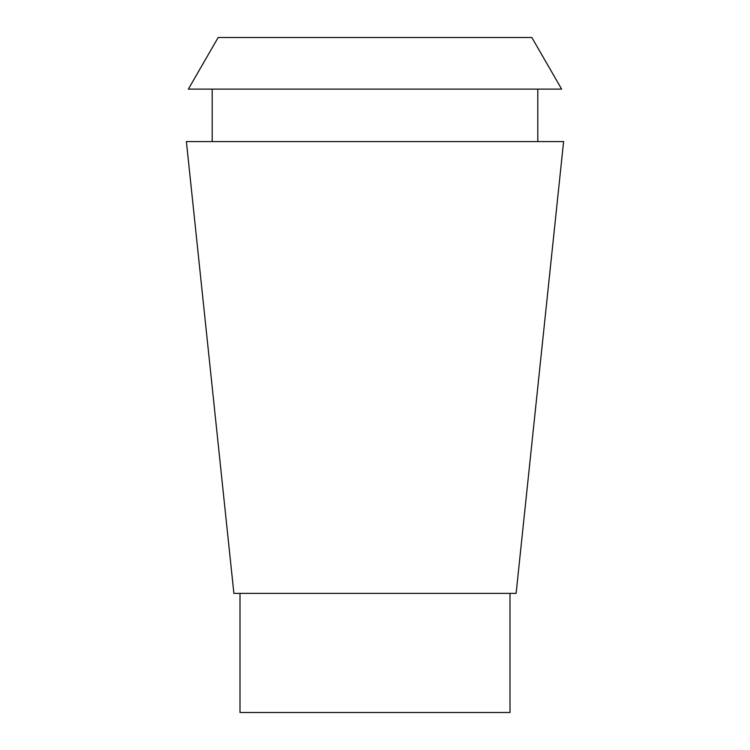 <?xml version="1.0" encoding="UTF-8"?>
<svg xmlns="http://www.w3.org/2000/svg" width="750" height="750" viewBox="0 0 750 750"><rect width="100%" height="100%" fill="white"/><g stroke="black" fill="none" stroke-linecap="round" stroke-linejoin="round"><path stroke-width="1.12" d="M240 593.381L240 712.5L510 712.5L510 593.381M233.887 593.381L516.112 593.381L563.606 141.581L186.394 141.581L233.887 593.381M188.362 89.119L561.638 89.119L531.834 37.5L218.166 37.5L188.362 89.119M212.203 89.119L212.203 141.581M537.797 89.119L537.797 141.581"/></g></svg>
